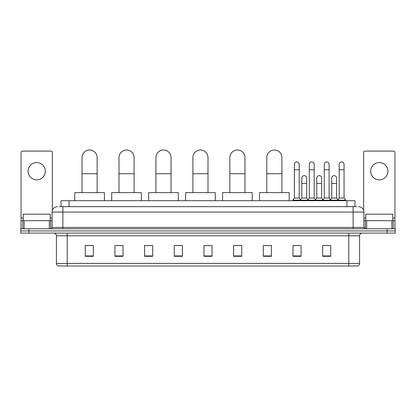 <?xml version="1.0" encoding="UTF-8"?>
<svg xmlns="http://www.w3.org/2000/svg" width="416" height="416" viewBox="0 0 416 416"><rect width="100%" height="100%" fill="white"/><g stroke="black" fill="none" stroke-linecap="round" stroke-linejoin="round"><path stroke-width="0.62" d="M60.996 206.653L60.996 200.715L355.004 200.715L355.004 206.653M59.498 206.653L356.626 206.653M59.374 206.653L62.878 206.653L62.878 212.046L52.088 212.046L52.088 227.422A1.347 1.347 0 0 1 50.742 228.769M57.486 206.653A5.392 5.392 0 0 0 52.088 212.046M358.514 206.653A5.392 5.392 0 0 1 363.912 212.046L363.912 227.422L365.258 228.769M28.891 228.769L20.8 228.769L20.8 230.927L28.891 230.927L20.8 230.927L20.8 233.085L28.891 233.085L28.891 230.927L387.109 230.927L28.891 230.927L28.891 228.769L387.109 228.769L387.109 230.927L395.2 230.927L387.109 230.927L387.109 233.085L28.891 233.085M387.109 233.085L395.2 233.085L395.2 228.769L387.109 228.769M359.596 263.406C359.518 264.696 358.873 265.559 357.651 265.996L348.806 265.996L348.806 263.406L359.596 263.406L359.596 235.784A2.699 2.699 0 0 1 362.289 233.085M348.806 265.996L58.349 265.996A2.699 2.699 0 0 1 56.404 263.406L56.404 235.784C56.248 234.146 55.349 233.246 53.711 233.085M330.73 256.308L330.73 245.523L322.639 245.523L322.639 256.308L330.73 256.308M301.059 256.308L301.059 245.523L292.968 245.523L292.968 256.308L301.059 256.308M271.388 256.308L271.388 245.523L263.297 245.523L263.297 256.308L271.388 256.308M241.717 256.308L241.717 245.523L233.626 245.523L233.626 256.308L241.717 256.308M93.361 256.308L93.361 245.523L85.27 245.523L85.27 256.308L93.361 256.308M123.032 256.308L123.032 245.523L114.941 245.523L114.941 256.308L123.032 256.308M152.703 256.308L152.703 245.523L144.612 245.523L144.612 256.308L152.703 256.308M182.374 256.308L182.374 245.523L174.283 245.523L174.283 256.308L182.374 256.308M212.046 256.308L212.046 245.523L203.954 245.523L203.954 256.308L212.046 256.308M264.644 245.575L271.388 245.575M294.102 245.575L299.494 245.575M323.986 245.575L329.384 245.575M182.374 245.523L174.283 245.575L182.374 245.523M152.703 245.523L144.612 245.575L152.703 245.523M116.828 245.575L123.032 245.575M203.954 245.575L210.158 245.575M93.361 245.575L85.27 245.575M241.717 245.575L233.626 245.575M50.201 220.678L50.201 214.204L23.228 214.204L23.228 220.678M36.717 162.578A8.632 8.632 0 0 0 28.085 171.205A8.632 8.632 0 0 0 36.717 179.837A8.632 8.632 0 0 0 45.344 171.205A8.632 8.632 0 0 0 36.717 162.578M49.327 228.769L49.327 220.678L24.102 220.678L24.102 228.769M52.359 210.361L52.359 152.433A1.347 1.347 0 0 0 51.012 151.086L22.417 151.086A1.347 1.347 0 0 0 21.07 152.433L21.07 220.678L24.102 220.678M49.327 220.678L52.088 220.678M21.07 228.769L21.07 220.678M82.03 192.624L82.03 157.56A7.55 7.55 0 0 1 89.586 150.004A7.55 7.55 0 0 1 97.136 157.56A7.55 7.55 0 0 0 89.586 150.004M97.136 192.624L97.136 157.56M104.421 200.715L104.421 192.624L74.75 192.624L74.75 200.715M118.986 192.624L118.986 157.56A7.55 7.55 0 0 1 126.537 150.004A7.55 7.55 0 0 1 134.092 157.56A7.55 7.55 0 0 0 126.537 150.004M134.092 192.624L134.092 157.56M141.372 200.715L141.372 192.624L111.701 192.624L111.701 200.715M155.938 192.624L155.938 157.56A7.55 7.55 0 0 1 163.493 150.004A7.55 7.55 0 0 1 171.044 157.56A7.55 7.55 0 0 0 163.493 150.004M171.044 192.624L171.044 157.56M178.329 200.715L178.329 192.624L148.658 192.624L148.658 200.715M192.894 192.624L192.894 157.56A7.55 7.55 0 0 1 200.45 150.004A7.55 7.55 0 0 1 208 157.56A7.55 7.55 0 0 0 200.45 150.004M208 192.624L208 157.56M215.285 200.715L215.285 192.624L185.614 192.624L185.614 200.715M229.85 192.624L229.85 157.56A7.55 7.55 0 0 1 237.401 150.004A7.55 7.55 0 0 1 244.956 157.56A7.55 7.55 0 0 0 237.401 150.004M244.956 192.624L244.956 157.56M252.236 200.715L252.236 192.624L222.565 192.624L222.565 200.715M266.802 192.624L266.802 157.56A7.55 7.55 0 0 1 274.357 150.004A7.55 7.55 0 0 1 281.908 157.56A7.55 7.55 0 0 0 274.357 150.004M281.908 192.624L281.908 157.56M289.193 200.715L289.193 192.624L259.522 192.624L259.522 200.715M294.372 169.749L299.229 169.749L299.229 198.021L294.372 198.021L294.372 164.356A2.428 2.428 0 0 1 296.951 161.933A2.428 2.428 0 0 1 299.229 164.356A2.428 2.428 0 0 0 296.951 161.933M294.372 198.021L292.755 200.179L292.755 200.715M299.229 198.021L300.846 200.179L292.755 200.179M309.317 198.021L309.317 169.749L314.168 169.749L314.168 198.021L309.317 198.021L307.694 200.179L300.846 200.179L300.846 200.715M309.317 169.749L309.317 164.356A2.428 2.428 0 0 1 311.896 161.933A2.428 2.428 0 0 1 314.168 164.356A2.428 2.428 0 0 0 311.896 161.933M314.168 198.021L315.791 200.179L307.694 200.179L307.694 200.715M324.256 198.021L324.256 169.749L329.113 169.749L329.113 198.021L324.256 198.021L322.639 200.179L315.791 200.179L315.791 200.715M324.256 169.749L324.256 164.356A2.428 2.428 0 0 1 326.841 161.933A2.428 2.428 0 0 1 329.113 164.356A2.428 2.428 0 0 0 326.841 161.933M329.113 198.021L330.73 200.179L322.639 200.179L322.639 200.715M339.201 198.021L339.201 169.749L344.058 169.749L344.058 198.021L339.201 198.021L337.584 200.179L330.73 200.179L330.73 200.715M339.201 169.749L339.201 164.356A2.428 2.428 0 0 1 341.78 161.933A2.428 2.428 0 0 1 344.058 164.356A2.428 2.428 0 0 0 341.78 161.933M344.058 198.021L345.675 200.179L337.584 200.179L337.584 200.715M345.675 200.179L345.675 200.715M301.844 178.058A2.428 2.428 0 0 1 304.424 175.635A2.428 2.428 0 0 1 306.696 178.058L306.696 183.456L301.844 183.456L301.844 178.058M306.696 183.456L306.696 198.021L301.844 198.021L301.844 183.456M301.844 198.021L300.534 199.763M306.696 198.021L308.006 199.763M316.784 178.058A2.428 2.428 0 0 1 319.368 175.635A2.428 2.428 0 0 1 321.641 178.058L321.641 183.456L316.784 183.456L316.784 178.058M321.641 183.456L321.641 198.021L316.784 198.021L316.784 183.456M316.784 198.021L315.479 199.763M321.641 198.021L322.951 199.763M331.729 178.058A2.428 2.428 0 0 1 334.308 175.635A2.428 2.428 0 0 1 336.586 178.058L336.586 183.456L331.729 183.456L331.729 178.058M336.586 183.456L336.586 198.021L331.729 198.021L331.729 183.456M331.729 198.021L330.424 199.763M336.586 198.021L337.896 199.763M379.283 162.578A8.632 8.632 0 0 0 370.656 171.205A8.632 8.632 0 0 0 379.283 179.837A8.632 8.632 0 0 0 387.915 171.205A8.632 8.632 0 0 0 379.283 162.578M391.898 228.769L391.898 220.678L366.673 220.678L366.673 228.769M391.898 220.678L394.93 220.678L394.93 152.433A1.347 1.347 0 0 0 393.583 151.086L364.988 151.086A1.347 1.347 0 0 0 363.641 152.433L363.641 210.361M363.912 220.678L366.673 220.678M394.93 220.678L394.93 228.769M392.772 220.678L392.772 214.204L365.799 214.204L365.799 220.678M69.087 206.653L69.087 200.715M346.913 206.653L346.913 200.715M62.878 228.769L62.878 227.422L363.912 227.422M52.088 227.422L62.878 227.422L62.878 212.046L353.122 212.046L353.122 228.769M363.912 212.046L353.122 212.046L353.122 206.653M348.806 233.085L348.806 235.784L56.404 235.784M359.596 235.784L348.806 235.784L348.806 263.406L67.194 263.406L67.194 265.996M56.404 263.406L67.194 263.406L67.194 233.085M212.046 255.934L203.954 255.934M182.374 255.934L174.283 255.934M152.703 255.934L144.612 255.934M123.032 255.934L114.941 255.934M93.361 255.934L85.27 255.934M241.717 255.934L233.626 255.934M271.388 255.934L263.297 255.934M301.059 255.934L292.968 255.934M330.73 255.934L322.639 255.934M52.088 217.979L50.201 217.979M23.228 217.979L21.07 217.979M50.653 220.678L50.653 228.769M21.091 220.678L21.091 228.769M22.776 228.769L22.776 220.678M82.03 173.742L97.136 173.742M118.986 173.742L134.092 173.742M155.938 173.742L171.044 173.742M192.894 173.742L208 173.742M229.85 173.742L244.956 173.742M266.802 173.742L281.908 173.742M394.93 217.979L392.772 217.979M365.799 217.979L363.912 217.979M394.909 228.769L394.909 220.678M393.224 220.678L393.224 228.769M365.347 228.769L365.347 220.678M299.229 169.749L299.229 164.356M314.168 169.749L314.168 164.356M329.113 169.749L329.113 164.356M344.058 169.749L344.058 164.356"/></g></svg>
